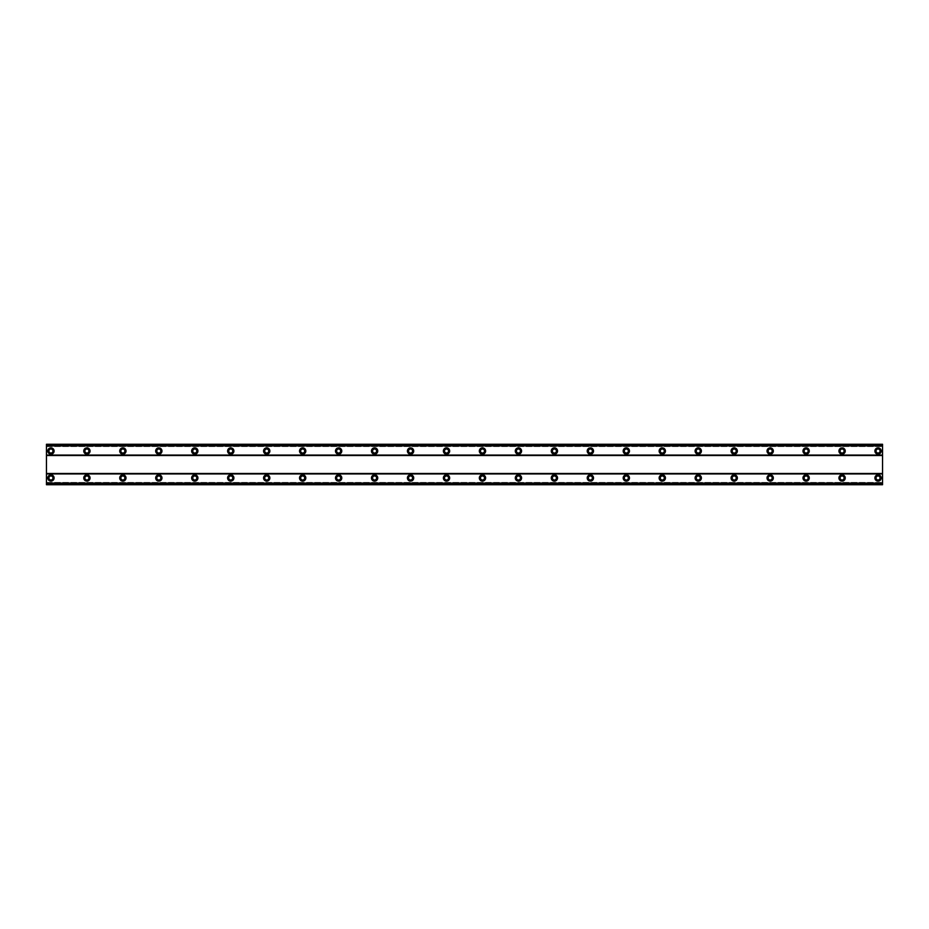 <?xml version="1.0" encoding="UTF-8"?>
<svg xmlns="http://www.w3.org/2000/svg" width="929" height="929" viewBox="0 0 929 929"><rect width="100%" height="100%" fill="white"/><g stroke="black" fill="none" stroke-linecap="round" stroke-linejoin="round"><path stroke-width="0.7" stroke-dasharray="4.64 3.48" d="M50.944 474.835A3.147 3.147 0 0 0 47.797 477.982A3.147 3.147 0 0 0 50.944 481.129A3.147 3.147 0 0 0 54.091 477.982A3.147 3.147 0 0 0 50.944 474.835M878.056 474.835A3.147 3.147 0 0 0 874.909 477.982A3.147 3.147 0 0 0 878.056 481.129A3.147 3.147 0 0 0 881.203 477.982A3.147 3.147 0 0 0 878.056 474.835M842.092 474.835A3.147 3.147 0 0 0 838.945 477.982A3.147 3.147 0 0 0 842.092 481.129A3.147 3.147 0 0 0 845.239 477.982A3.147 3.147 0 0 0 842.092 474.835M806.128 474.835A3.147 3.147 0 0 0 802.981 477.982A3.147 3.147 0 0 0 806.128 481.129A3.147 3.147 0 0 0 809.275 477.982A3.147 3.147 0 0 0 806.128 474.835M770.176 474.835A3.147 3.147 0 0 0 767.029 477.982A3.147 3.147 0 0 0 770.176 481.129A3.147 3.147 0 0 0 773.323 477.982A3.147 3.147 0 0 0 770.176 474.835M734.212 474.835A3.147 3.147 0 0 0 731.065 477.982A3.147 3.147 0 0 0 734.212 481.129A3.147 3.147 0 0 0 737.359 477.982A3.147 3.147 0 0 0 734.212 474.835M698.248 474.835A3.147 3.147 0 0 0 695.101 477.982A3.147 3.147 0 0 0 698.248 481.129A3.147 3.147 0 0 0 701.395 477.982A3.147 3.147 0 0 0 698.248 474.835M662.284 474.835A3.147 3.147 0 0 0 659.137 477.982A3.147 3.147 0 0 0 662.284 481.129A3.147 3.147 0 0 0 665.431 477.982A3.147 3.147 0 0 0 662.284 474.835M626.32 474.835A3.147 3.147 0 0 0 623.185 477.982A3.147 3.147 0 0 0 626.32 481.129A3.147 3.147 0 0 0 629.467 477.982A3.147 3.147 0 0 0 626.32 474.835M590.368 474.835A3.147 3.147 0 0 0 587.221 477.982A3.147 3.147 0 0 0 590.368 481.129A3.147 3.147 0 0 0 593.515 477.982A3.147 3.147 0 0 0 590.368 474.835M554.404 474.835A3.147 3.147 0 0 0 551.257 477.982A3.147 3.147 0 0 0 554.404 481.129A3.147 3.147 0 0 0 557.551 477.982A3.147 3.147 0 0 0 554.404 474.835M518.44 474.835A3.147 3.147 0 0 0 515.293 477.982A3.147 3.147 0 0 0 518.44 481.129A3.147 3.147 0 0 0 521.587 477.982A3.147 3.147 0 0 0 518.44 474.835M482.476 474.835A3.147 3.147 0 0 0 479.329 477.982A3.147 3.147 0 0 0 482.476 481.129A3.147 3.147 0 0 0 485.623 477.982A3.147 3.147 0 0 0 482.476 474.835M446.524 474.835A3.147 3.147 0 0 0 443.377 477.982A3.147 3.147 0 0 0 446.524 481.129A3.147 3.147 0 0 0 449.671 477.982A3.147 3.147 0 0 0 446.524 474.835M410.56 474.835A3.147 3.147 0 0 0 407.413 477.982A3.147 3.147 0 0 0 410.56 481.129A3.147 3.147 0 0 0 413.707 477.982A3.147 3.147 0 0 0 410.56 474.835M374.596 474.835A3.147 3.147 0 0 0 371.449 477.982A3.147 3.147 0 0 0 374.596 481.129A3.147 3.147 0 0 0 377.743 477.982A3.147 3.147 0 0 0 374.596 474.835M338.632 474.835A3.147 3.147 0 0 0 335.485 477.982A3.147 3.147 0 0 0 338.632 481.129A3.147 3.147 0 0 0 341.779 477.982A3.147 3.147 0 0 0 338.632 474.835M302.68 474.835A3.147 3.147 0 0 0 299.533 477.982A3.147 3.147 0 0 0 302.68 481.129A3.147 3.147 0 0 0 305.815 477.982A3.147 3.147 0 0 0 302.68 474.835M266.716 474.835A3.147 3.147 0 0 0 263.569 477.982A3.147 3.147 0 0 0 266.716 481.129A3.147 3.147 0 0 0 269.863 477.982A3.147 3.147 0 0 0 266.716 474.835M230.752 474.835A3.147 3.147 0 0 0 227.605 477.982A3.147 3.147 0 0 0 230.752 481.129A3.147 3.147 0 0 0 233.899 477.982A3.147 3.147 0 0 0 230.752 474.835M194.788 474.835A3.147 3.147 0 0 0 191.641 477.982A3.147 3.147 0 0 0 194.788 481.129A3.147 3.147 0 0 0 197.935 477.982A3.147 3.147 0 0 0 194.788 474.835M158.824 474.835A3.147 3.147 0 0 0 155.677 477.982A3.147 3.147 0 0 0 158.824 481.129A3.147 3.147 0 0 0 161.971 477.982A3.147 3.147 0 0 0 158.824 474.835M122.872 474.835A3.147 3.147 0 0 0 119.725 477.982A3.147 3.147 0 0 0 122.872 481.129A3.147 3.147 0 0 0 126.019 477.982A3.147 3.147 0 0 0 122.872 474.835M86.908 474.835A3.147 3.147 0 0 0 83.761 477.982A3.147 3.147 0 0 0 86.908 481.129A3.147 3.147 0 0 0 90.055 477.982A3.147 3.147 0 0 0 86.908 474.835M50.944 447.871A3.147 3.147 0 0 0 47.797 451.018A3.147 3.147 0 0 0 50.944 454.165A3.147 3.147 0 0 0 54.091 451.018A3.147 3.147 0 0 0 50.944 447.871M878.056 447.871A3.147 3.147 0 0 0 874.909 451.018A3.147 3.147 0 0 0 878.056 454.165A3.147 3.147 0 0 0 881.203 451.018A3.147 3.147 0 0 0 878.056 447.871M842.092 447.871A3.147 3.147 0 0 0 838.945 451.018A3.147 3.147 0 0 0 842.092 454.165A3.147 3.147 0 0 0 845.239 451.018A3.147 3.147 0 0 0 842.092 447.871M806.128 447.871A3.147 3.147 0 0 0 802.981 451.018A3.147 3.147 0 0 0 806.128 454.165A3.147 3.147 0 0 0 809.275 451.018A3.147 3.147 0 0 0 806.128 447.871M770.176 447.871A3.147 3.147 0 0 0 767.029 451.018A3.147 3.147 0 0 0 770.176 454.165A3.147 3.147 0 0 0 773.323 451.018A3.147 3.147 0 0 0 770.176 447.871M734.212 447.871A3.147 3.147 0 0 0 731.065 451.018A3.147 3.147 0 0 0 734.212 454.165A3.147 3.147 0 0 0 737.359 451.018A3.147 3.147 0 0 0 734.212 447.871M698.248 447.871A3.147 3.147 0 0 0 695.101 451.018A3.147 3.147 0 0 0 698.248 454.165A3.147 3.147 0 0 0 701.395 451.018A3.147 3.147 0 0 0 698.248 447.871M662.284 447.871A3.147 3.147 0 0 0 659.137 451.018A3.147 3.147 0 0 0 662.284 454.165A3.147 3.147 0 0 0 665.431 451.018A3.147 3.147 0 0 0 662.284 447.871M626.32 447.871A3.147 3.147 0 0 0 623.185 451.018A3.147 3.147 0 0 0 626.32 454.165A3.147 3.147 0 0 0 629.467 451.018A3.147 3.147 0 0 0 626.32 447.871M590.368 447.871A3.147 3.147 0 0 0 587.221 451.018A3.147 3.147 0 0 0 590.368 454.165A3.147 3.147 0 0 0 593.515 451.018A3.147 3.147 0 0 0 590.368 447.871M554.404 447.871A3.147 3.147 0 0 0 551.257 451.018A3.147 3.147 0 0 0 554.404 454.165A3.147 3.147 0 0 0 557.551 451.018A3.147 3.147 0 0 0 554.404 447.871M518.44 447.871A3.147 3.147 0 0 0 515.293 451.018A3.147 3.147 0 0 0 518.44 454.165A3.147 3.147 0 0 0 521.587 451.018A3.147 3.147 0 0 0 518.44 447.871M482.476 447.871A3.147 3.147 0 0 0 479.329 451.018A3.147 3.147 0 0 0 482.476 454.165A3.147 3.147 0 0 0 485.623 451.018A3.147 3.147 0 0 0 482.476 447.871M446.524 447.871A3.147 3.147 0 0 0 443.377 451.018A3.147 3.147 0 0 0 446.524 454.165A3.147 3.147 0 0 0 449.671 451.018A3.147 3.147 0 0 0 446.524 447.871M410.56 447.871A3.147 3.147 0 0 0 407.413 451.018A3.147 3.147 0 0 0 410.56 454.165A3.147 3.147 0 0 0 413.707 451.018A3.147 3.147 0 0 0 410.56 447.871M374.596 447.871A3.147 3.147 0 0 0 371.449 451.018A3.147 3.147 0 0 0 374.596 454.165A3.147 3.147 0 0 0 377.743 451.018A3.147 3.147 0 0 0 374.596 447.871M338.632 447.871A3.147 3.147 0 0 0 335.485 451.018A3.147 3.147 0 0 0 338.632 454.165A3.147 3.147 0 0 0 341.779 451.018A3.147 3.147 0 0 0 338.632 447.871M302.68 447.871A3.147 3.147 0 0 0 299.533 451.018A3.147 3.147 0 0 0 302.68 454.165A3.147 3.147 0 0 0 305.815 451.018A3.147 3.147 0 0 0 302.68 447.871M266.716 447.871A3.147 3.147 0 0 0 263.569 451.018A3.147 3.147 0 0 0 266.716 454.165A3.147 3.147 0 0 0 269.863 451.018A3.147 3.147 0 0 0 266.716 447.871M230.752 447.871A3.147 3.147 0 0 0 227.605 451.018A3.147 3.147 0 0 0 230.752 454.165A3.147 3.147 0 0 0 233.899 451.018A3.147 3.147 0 0 0 230.752 447.871M194.788 447.871A3.147 3.147 0 0 0 191.641 451.018A3.147 3.147 0 0 0 194.788 454.165A3.147 3.147 0 0 0 197.935 451.018A3.147 3.147 0 0 0 194.788 447.871M158.824 447.871A3.147 3.147 0 0 0 155.677 451.018A3.147 3.147 0 0 0 158.824 454.165A3.147 3.147 0 0 0 161.971 451.018A3.147 3.147 0 0 0 158.824 447.871M122.872 447.871A3.147 3.147 0 0 0 119.725 451.018A3.147 3.147 0 0 0 122.872 454.165A3.147 3.147 0 0 0 126.019 451.018A3.147 3.147 0 0 0 122.872 447.871M86.908 447.871A3.147 3.147 0 0 0 83.761 451.018A3.147 3.147 0 0 0 86.908 454.165A3.147 3.147 0 0 0 90.055 451.018A3.147 3.147 0 0 0 86.908 447.871M50.944 453.038A2.021 2.021 0 0 1 48.923 451.018A2.021 2.021 0 0 1 50.944 448.997A2.021 2.021 0 0 1 52.965 451.018A2.021 2.021 0 0 1 50.944 453.038M878.056 453.038A2.021 2.021 0 0 1 876.035 451.018A2.021 2.021 0 0 1 878.056 448.997A2.021 2.021 0 0 1 880.077 451.018A2.021 2.021 0 0 1 878.056 453.038M842.092 453.038A2.021 2.021 0 0 1 840.071 451.018A2.021 2.021 0 0 1 842.092 448.997A2.021 2.021 0 0 1 844.113 451.018A2.021 2.021 0 0 1 842.092 453.038M806.128 453.038A2.021 2.021 0 0 1 804.108 451.018A2.021 2.021 0 0 1 806.128 448.997A2.021 2.021 0 0 1 808.16 451.018A2.021 2.021 0 0 1 806.128 453.038M770.176 453.038A2.021 2.021 0 0 1 768.144 451.018A2.021 2.021 0 0 1 770.176 448.997A2.021 2.021 0 0 1 772.196 451.018A2.021 2.021 0 0 1 770.176 453.038M734.212 453.038A2.021 2.021 0 0 1 732.191 451.018A2.021 2.021 0 0 1 734.212 448.997A2.021 2.021 0 0 1 736.232 451.018A2.021 2.021 0 0 1 734.212 453.038M698.248 453.038A2.021 2.021 0 0 1 696.227 451.018A2.021 2.021 0 0 1 698.248 448.997A2.021 2.021 0 0 1 700.269 451.018A2.021 2.021 0 0 1 698.248 453.038M662.284 453.038A2.021 2.021 0 0 1 660.264 451.018A2.021 2.021 0 0 1 662.284 448.997A2.021 2.021 0 0 1 664.305 451.018A2.021 2.021 0 0 1 662.284 453.038M626.32 453.038A2.021 2.021 0 0 1 624.3 451.018A2.021 2.021 0 0 1 626.32 448.997A2.021 2.021 0 0 1 628.352 451.018A2.021 2.021 0 0 1 626.32 453.038M590.368 453.038A2.021 2.021 0 0 1 588.347 451.018A2.021 2.021 0 0 1 590.368 448.997A2.021 2.021 0 0 1 592.388 451.018A2.021 2.021 0 0 1 590.368 453.038M554.404 453.038A2.021 2.021 0 0 1 552.383 451.018A2.021 2.021 0 0 1 554.404 448.997A2.021 2.021 0 0 1 556.425 451.018A2.021 2.021 0 0 1 554.404 453.038M518.44 453.038A2.021 2.021 0 0 1 516.419 451.018A2.021 2.021 0 0 1 518.44 448.997A2.021 2.021 0 0 1 520.461 451.018A2.021 2.021 0 0 1 518.44 453.038M482.476 453.038A2.021 2.021 0 0 1 480.456 451.018A2.021 2.021 0 0 1 482.476 448.997A2.021 2.021 0 0 1 484.508 451.018A2.021 2.021 0 0 1 482.476 453.038M446.524 453.038A2.021 2.021 0 0 1 444.492 451.018A2.021 2.021 0 0 1 446.524 448.997A2.021 2.021 0 0 1 448.544 451.018A2.021 2.021 0 0 1 446.524 453.038M410.56 453.038A2.021 2.021 0 0 1 408.539 451.018A2.021 2.021 0 0 1 410.56 448.997A2.021 2.021 0 0 1 412.581 451.018A2.021 2.021 0 0 1 410.56 453.038M374.596 453.038A2.021 2.021 0 0 1 372.575 451.018A2.021 2.021 0 0 1 374.596 448.997A2.021 2.021 0 0 1 376.617 451.018A2.021 2.021 0 0 1 374.596 453.038M338.632 453.038A2.021 2.021 0 0 1 336.612 451.018A2.021 2.021 0 0 1 338.632 448.997A2.021 2.021 0 0 1 340.653 451.018A2.021 2.021 0 0 1 338.632 453.038M302.68 453.038A2.021 2.021 0 0 1 300.648 451.018A2.021 2.021 0 0 1 302.68 448.997A2.021 2.021 0 0 1 304.7 451.018A2.021 2.021 0 0 1 302.68 453.038M266.716 453.038A2.021 2.021 0 0 1 264.695 451.018A2.021 2.021 0 0 1 266.716 448.997A2.021 2.021 0 0 1 268.736 451.018A2.021 2.021 0 0 1 266.716 453.038M230.752 453.038A2.021 2.021 0 0 1 228.731 451.018A2.021 2.021 0 0 1 230.752 448.997A2.021 2.021 0 0 1 232.773 451.018A2.021 2.021 0 0 1 230.752 453.038M194.788 453.038A2.021 2.021 0 0 1 192.767 451.018A2.021 2.021 0 0 1 194.788 448.997A2.021 2.021 0 0 1 196.809 451.018A2.021 2.021 0 0 1 194.788 453.038M158.824 453.038A2.021 2.021 0 0 1 156.804 451.018A2.021 2.021 0 0 1 158.824 448.997A2.021 2.021 0 0 1 160.856 451.018A2.021 2.021 0 0 1 158.824 453.038M122.872 453.038A2.021 2.021 0 0 1 120.84 451.018A2.021 2.021 0 0 1 122.872 448.997A2.021 2.021 0 0 1 124.892 451.018A2.021 2.021 0 0 1 122.872 453.038M86.908 453.038A2.021 2.021 0 0 1 84.887 451.018A2.021 2.021 0 0 1 86.908 448.997A2.021 2.021 0 0 1 88.929 451.018A2.021 2.021 0 0 1 86.908 453.038M50.944 480.003A2.021 2.021 0 0 1 48.923 477.982A2.021 2.021 0 0 1 50.944 475.962A2.021 2.021 0 0 1 52.965 477.982A2.021 2.021 0 0 1 50.944 480.003M878.056 480.003A2.021 2.021 0 0 1 876.035 477.982A2.021 2.021 0 0 1 878.056 475.962A2.021 2.021 0 0 1 880.077 477.982A2.021 2.021 0 0 1 878.056 480.003M842.092 480.003A2.021 2.021 0 0 1 840.071 477.982A2.021 2.021 0 0 1 842.092 475.962A2.021 2.021 0 0 1 844.113 477.982A2.021 2.021 0 0 1 842.092 480.003M806.128 480.003A2.021 2.021 0 0 1 804.108 477.982A2.021 2.021 0 0 1 806.128 475.962A2.021 2.021 0 0 1 808.16 477.982A2.021 2.021 0 0 1 806.128 480.003M770.176 480.003A2.021 2.021 0 0 1 768.144 477.982A2.021 2.021 0 0 1 770.176 475.962A2.021 2.021 0 0 1 772.196 477.982A2.021 2.021 0 0 1 770.176 480.003M734.212 480.003A2.021 2.021 0 0 1 732.191 477.982A2.021 2.021 0 0 1 734.212 475.962A2.021 2.021 0 0 1 736.232 477.982A2.021 2.021 0 0 1 734.212 480.003M698.248 480.003A2.021 2.021 0 0 1 696.227 477.982A2.021 2.021 0 0 1 698.248 475.962A2.021 2.021 0 0 1 700.269 477.982A2.021 2.021 0 0 1 698.248 480.003M662.284 480.003A2.021 2.021 0 0 1 660.264 477.982A2.021 2.021 0 0 1 662.284 475.962A2.021 2.021 0 0 1 664.305 477.982A2.021 2.021 0 0 1 662.284 480.003M626.32 480.003A2.021 2.021 0 0 1 624.3 477.982A2.021 2.021 0 0 1 626.32 475.962A2.021 2.021 0 0 1 628.352 477.982A2.021 2.021 0 0 1 626.32 480.003M590.368 480.003A2.021 2.021 0 0 1 588.347 477.982A2.021 2.021 0 0 1 590.368 475.962A2.021 2.021 0 0 1 592.388 477.982A2.021 2.021 0 0 1 590.368 480.003M554.404 480.003A2.021 2.021 0 0 1 552.383 477.982A2.021 2.021 0 0 1 554.404 475.962A2.021 2.021 0 0 1 556.425 477.982A2.021 2.021 0 0 1 554.404 480.003M518.44 480.003A2.021 2.021 0 0 1 516.419 477.982A2.021 2.021 0 0 1 518.44 475.962A2.021 2.021 0 0 1 520.461 477.982A2.021 2.021 0 0 1 518.44 480.003M482.476 480.003A2.021 2.021 0 0 1 480.456 477.982A2.021 2.021 0 0 1 482.476 475.962A2.021 2.021 0 0 1 484.508 477.982A2.021 2.021 0 0 1 482.476 480.003M446.524 480.003A2.021 2.021 0 0 1 444.492 477.982A2.021 2.021 0 0 1 446.524 475.962A2.021 2.021 0 0 1 448.544 477.982A2.021 2.021 0 0 1 446.524 480.003M410.56 480.003A2.021 2.021 0 0 1 408.539 477.982A2.021 2.021 0 0 1 410.56 475.962A2.021 2.021 0 0 1 412.581 477.982A2.021 2.021 0 0 1 410.56 480.003M374.596 480.003A2.021 2.021 0 0 1 372.575 477.982A2.021 2.021 0 0 1 374.596 475.962A2.021 2.021 0 0 1 376.617 477.982A2.021 2.021 0 0 1 374.596 480.003M338.632 480.003A2.021 2.021 0 0 1 336.612 477.982A2.021 2.021 0 0 1 338.632 475.962A2.021 2.021 0 0 1 340.653 477.982A2.021 2.021 0 0 1 338.632 480.003M302.68 480.003A2.021 2.021 0 0 1 300.648 477.982A2.021 2.021 0 0 1 302.68 475.962A2.021 2.021 0 0 1 304.7 477.982A2.021 2.021 0 0 1 302.68 480.003M266.716 480.003A2.021 2.021 0 0 1 264.695 477.982A2.021 2.021 0 0 1 266.716 475.962A2.021 2.021 0 0 1 268.736 477.982A2.021 2.021 0 0 1 266.716 480.003M230.752 480.003A2.021 2.021 0 0 1 228.731 477.982A2.021 2.021 0 0 1 230.752 475.962A2.021 2.021 0 0 1 232.773 477.982A2.021 2.021 0 0 1 230.752 480.003M194.788 480.003A2.021 2.021 0 0 1 192.767 477.982A2.021 2.021 0 0 1 194.788 475.962A2.021 2.021 0 0 1 196.809 477.982A2.021 2.021 0 0 1 194.788 480.003M158.824 480.003A2.021 2.021 0 0 1 156.804 477.982A2.021 2.021 0 0 1 158.824 475.962A2.021 2.021 0 0 1 160.856 477.982A2.021 2.021 0 0 1 158.824 480.003M122.872 480.003A2.021 2.021 0 0 1 120.84 477.982A2.021 2.021 0 0 1 122.872 475.962A2.021 2.021 0 0 1 124.892 477.982A2.021 2.021 0 0 1 122.872 480.003M86.908 480.003A2.021 2.021 0 0 1 84.887 477.982A2.021 2.021 0 0 1 86.908 475.962A2.021 2.021 0 0 1 88.929 477.982A2.021 2.021 0 0 1 86.908 480.003M882.55 455.512L46.45 455.512L46.45 473.488L882.55 473.488L882.55 455.059L46.45 455.059L46.45 444.271L46.45 445.792L882.55 445.792L882.55 444.271L882.55 445.792M882.55 455.059L882.55 444.271L46.45 444.271L46.45 445.792M46.45 484.276L882.55 484.276L46.45 484.729L882.55 484.729L882.55 482.441L882.55 484.729L46.45 484.729L46.45 473.488M882.55 484.276L882.55 473.488M46.45 473.941L882.55 473.941M882.55 444.352L46.45 444.352M46.45 446.559L882.55 446.559L46.45 446.559M46.45 444.271L882.55 444.271L46.45 444.271M882.55 444.724L46.45 444.724M46.45 482.441L882.55 482.441L46.45 482.441M46.45 483.208L882.55 483.208M46.45 484.648L882.55 484.648"/><path stroke-width="1.39" d="M50.944 474.835A3.147 3.147 0 0 0 47.797 477.982A3.147 3.147 0 0 0 50.944 481.129A3.147 3.147 0 0 0 54.091 477.982A3.147 3.147 0 0 0 50.944 474.835M878.056 474.835A3.147 3.147 0 0 0 874.909 477.982A3.147 3.147 0 0 0 878.056 481.129A3.147 3.147 0 0 0 881.203 477.982A3.147 3.147 0 0 0 878.056 474.835M842.092 474.835A3.147 3.147 0 0 0 838.945 477.982A3.147 3.147 0 0 0 842.092 481.129A3.147 3.147 0 0 0 845.239 477.982A3.147 3.147 0 0 0 842.092 474.835M806.128 474.835A3.147 3.147 0 0 0 802.981 477.982A3.147 3.147 0 0 0 806.128 481.129A3.147 3.147 0 0 0 809.275 477.982A3.147 3.147 0 0 0 806.128 474.835M770.176 474.835A3.147 3.147 0 0 0 767.029 477.982A3.147 3.147 0 0 0 770.176 481.129A3.147 3.147 0 0 0 773.323 477.982A3.147 3.147 0 0 0 770.176 474.835M734.212 474.835A3.147 3.147 0 0 0 731.065 477.982A3.147 3.147 0 0 0 734.212 481.129A3.147 3.147 0 0 0 737.359 477.982A3.147 3.147 0 0 0 734.212 474.835M698.248 474.835A3.147 3.147 0 0 0 695.101 477.982A3.147 3.147 0 0 0 698.248 481.129A3.147 3.147 0 0 0 701.395 477.982A3.147 3.147 0 0 0 698.248 474.835M662.284 474.835A3.147 3.147 0 0 0 659.137 477.982A3.147 3.147 0 0 0 662.284 481.129A3.147 3.147 0 0 0 665.431 477.982A3.147 3.147 0 0 0 662.284 474.835M626.32 474.835A3.147 3.147 0 0 0 623.185 477.982A3.147 3.147 0 0 0 626.32 481.129A3.147 3.147 0 0 0 629.467 477.982A3.147 3.147 0 0 0 626.32 474.835M590.368 474.835A3.147 3.147 0 0 0 587.221 477.982A3.147 3.147 0 0 0 590.368 481.129A3.147 3.147 0 0 0 593.515 477.982A3.147 3.147 0 0 0 590.368 474.835M554.404 474.835A3.147 3.147 0 0 0 551.257 477.982A3.147 3.147 0 0 0 554.404 481.129A3.147 3.147 0 0 0 557.551 477.982A3.147 3.147 0 0 0 554.404 474.835M518.44 474.835A3.147 3.147 0 0 0 515.293 477.982A3.147 3.147 0 0 0 518.44 481.129A3.147 3.147 0 0 0 521.587 477.982A3.147 3.147 0 0 0 518.44 474.835M482.476 474.835A3.147 3.147 0 0 0 479.329 477.982A3.147 3.147 0 0 0 482.476 481.129A3.147 3.147 0 0 0 485.623 477.982A3.147 3.147 0 0 0 482.476 474.835M446.524 474.835A3.147 3.147 0 0 0 443.377 477.982A3.147 3.147 0 0 0 446.524 481.129A3.147 3.147 0 0 0 449.671 477.982A3.147 3.147 0 0 0 446.524 474.835M410.56 474.835A3.147 3.147 0 0 0 407.413 477.982A3.147 3.147 0 0 0 410.56 481.129A3.147 3.147 0 0 0 413.707 477.982A3.147 3.147 0 0 0 410.56 474.835M374.596 474.835A3.147 3.147 0 0 0 371.449 477.982A3.147 3.147 0 0 0 374.596 481.129A3.147 3.147 0 0 0 377.743 477.982A3.147 3.147 0 0 0 374.596 474.835M338.632 474.835A3.147 3.147 0 0 0 335.485 477.982A3.147 3.147 0 0 0 338.632 481.129A3.147 3.147 0 0 0 341.779 477.982A3.147 3.147 0 0 0 338.632 474.835M302.68 474.835A3.147 3.147 0 0 0 299.533 477.982A3.147 3.147 0 0 0 302.68 481.129A3.147 3.147 0 0 0 305.815 477.982A3.147 3.147 0 0 0 302.68 474.835M266.716 474.835A3.147 3.147 0 0 0 263.569 477.982A3.147 3.147 0 0 0 266.716 481.129A3.147 3.147 0 0 0 269.863 477.982A3.147 3.147 0 0 0 266.716 474.835M230.752 474.835A3.147 3.147 0 0 0 227.605 477.982A3.147 3.147 0 0 0 230.752 481.129A3.147 3.147 0 0 0 233.899 477.982A3.147 3.147 0 0 0 230.752 474.835M194.788 474.835A3.147 3.147 0 0 0 191.641 477.982A3.147 3.147 0 0 0 194.788 481.129A3.147 3.147 0 0 0 197.935 477.982A3.147 3.147 0 0 0 194.788 474.835M158.824 474.835A3.147 3.147 0 0 0 155.677 477.982A3.147 3.147 0 0 0 158.824 481.129A3.147 3.147 0 0 0 161.971 477.982A3.147 3.147 0 0 0 158.824 474.835M122.872 474.835A3.147 3.147 0 0 0 119.725 477.982A3.147 3.147 0 0 0 122.872 481.129A3.147 3.147 0 0 0 126.019 477.982A3.147 3.147 0 0 0 122.872 474.835M86.908 474.835A3.147 3.147 0 0 0 83.761 477.982A3.147 3.147 0 0 0 86.908 481.129A3.147 3.147 0 0 0 90.055 477.982A3.147 3.147 0 0 0 86.908 474.835M50.944 447.871A3.147 3.147 0 0 0 47.797 451.018A3.147 3.147 0 0 0 50.944 454.165A3.147 3.147 0 0 0 54.091 451.018A3.147 3.147 0 0 0 50.944 447.871M878.056 447.871A3.147 3.147 0 0 0 874.909 451.018A3.147 3.147 0 0 0 878.056 454.165A3.147 3.147 0 0 0 881.203 451.018A3.147 3.147 0 0 0 878.056 447.871M842.092 447.871A3.147 3.147 0 0 0 838.945 451.018A3.147 3.147 0 0 0 842.092 454.165A3.147 3.147 0 0 0 845.239 451.018A3.147 3.147 0 0 0 842.092 447.871M806.128 447.871A3.147 3.147 0 0 0 802.981 451.018A3.147 3.147 0 0 0 806.128 454.165A3.147 3.147 0 0 0 809.275 451.018A3.147 3.147 0 0 0 806.128 447.871M770.176 447.871A3.147 3.147 0 0 0 767.029 451.018A3.147 3.147 0 0 0 770.176 454.165A3.147 3.147 0 0 0 773.323 451.018A3.147 3.147 0 0 0 770.176 447.871M734.212 447.871A3.147 3.147 0 0 0 731.065 451.018A3.147 3.147 0 0 0 734.212 454.165A3.147 3.147 0 0 0 737.359 451.018A3.147 3.147 0 0 0 734.212 447.871M698.248 447.871A3.147 3.147 0 0 0 695.101 451.018A3.147 3.147 0 0 0 698.248 454.165A3.147 3.147 0 0 0 701.395 451.018A3.147 3.147 0 0 0 698.248 447.871M662.284 447.871A3.147 3.147 0 0 0 659.137 451.018A3.147 3.147 0 0 0 662.284 454.165A3.147 3.147 0 0 0 665.431 451.018A3.147 3.147 0 0 0 662.284 447.871M626.32 447.871A3.147 3.147 0 0 0 623.185 451.018A3.147 3.147 0 0 0 626.32 454.165A3.147 3.147 0 0 0 629.467 451.018A3.147 3.147 0 0 0 626.32 447.871M590.368 447.871A3.147 3.147 0 0 0 587.221 451.018A3.147 3.147 0 0 0 590.368 454.165A3.147 3.147 0 0 0 593.515 451.018A3.147 3.147 0 0 0 590.368 447.871M554.404 447.871A3.147 3.147 0 0 0 551.257 451.018A3.147 3.147 0 0 0 554.404 454.165A3.147 3.147 0 0 0 557.551 451.018A3.147 3.147 0 0 0 554.404 447.871M518.44 447.871A3.147 3.147 0 0 0 515.293 451.018A3.147 3.147 0 0 0 518.44 454.165A3.147 3.147 0 0 0 521.587 451.018A3.147 3.147 0 0 0 518.44 447.871M482.476 447.871A3.147 3.147 0 0 0 479.329 451.018A3.147 3.147 0 0 0 482.476 454.165A3.147 3.147 0 0 0 485.623 451.018A3.147 3.147 0 0 0 482.476 447.871M446.524 447.871A3.147 3.147 0 0 0 443.377 451.018A3.147 3.147 0 0 0 446.524 454.165A3.147 3.147 0 0 0 449.671 451.018A3.147 3.147 0 0 0 446.524 447.871M410.56 447.871A3.147 3.147 0 0 0 407.413 451.018A3.147 3.147 0 0 0 410.56 454.165A3.147 3.147 0 0 0 413.707 451.018A3.147 3.147 0 0 0 410.56 447.871M374.596 447.871A3.147 3.147 0 0 0 371.449 451.018A3.147 3.147 0 0 0 374.596 454.165A3.147 3.147 0 0 0 377.743 451.018A3.147 3.147 0 0 0 374.596 447.871M338.632 447.871A3.147 3.147 0 0 0 335.485 451.018A3.147 3.147 0 0 0 338.632 454.165A3.147 3.147 0 0 0 341.779 451.018A3.147 3.147 0 0 0 338.632 447.871M302.68 447.871A3.147 3.147 0 0 0 299.533 451.018A3.147 3.147 0 0 0 302.68 454.165A3.147 3.147 0 0 0 305.815 451.018A3.147 3.147 0 0 0 302.68 447.871M266.716 447.871A3.147 3.147 0 0 0 263.569 451.018A3.147 3.147 0 0 0 266.716 454.165A3.147 3.147 0 0 0 269.863 451.018A3.147 3.147 0 0 0 266.716 447.871M230.752 447.871A3.147 3.147 0 0 0 227.605 451.018A3.147 3.147 0 0 0 230.752 454.165A3.147 3.147 0 0 0 233.899 451.018A3.147 3.147 0 0 0 230.752 447.871M194.788 447.871A3.147 3.147 0 0 0 191.641 451.018A3.147 3.147 0 0 0 194.788 454.165A3.147 3.147 0 0 0 197.935 451.018A3.147 3.147 0 0 0 194.788 447.871M158.824 447.871A3.147 3.147 0 0 0 155.677 451.018A3.147 3.147 0 0 0 158.824 454.165A3.147 3.147 0 0 0 161.971 451.018A3.147 3.147 0 0 0 158.824 447.871M122.872 447.871A3.147 3.147 0 0 0 119.725 451.018A3.147 3.147 0 0 0 122.872 454.165A3.147 3.147 0 0 0 126.019 451.018A3.147 3.147 0 0 0 122.872 447.871M86.908 447.871A3.147 3.147 0 0 0 83.761 451.018A3.147 3.147 0 0 0 86.908 454.165A3.147 3.147 0 0 0 90.055 451.018A3.147 3.147 0 0 0 86.908 447.871M50.944 453.038A2.021 2.021 0 0 1 48.923 451.018A2.021 2.021 0 0 1 50.944 448.997A2.021 2.021 0 0 1 52.965 451.018A2.021 2.021 0 0 1 50.944 453.038M878.056 453.038A2.021 2.021 0 0 1 876.035 451.018A2.021 2.021 0 0 1 878.056 448.997A2.021 2.021 0 0 1 880.077 451.018A2.021 2.021 0 0 1 878.056 453.038M842.092 453.038A2.021 2.021 0 0 1 840.071 451.018A2.021 2.021 0 0 1 842.092 448.997A2.021 2.021 0 0 1 844.113 451.018A2.021 2.021 0 0 1 842.092 453.038M806.128 453.038A2.021 2.021 0 0 1 804.108 451.018A2.021 2.021 0 0 1 806.128 448.997A2.021 2.021 0 0 1 808.16 451.018A2.021 2.021 0 0 1 806.128 453.038M770.176 453.038A2.021 2.021 0 0 1 768.144 451.018A2.021 2.021 0 0 1 770.176 448.997A2.021 2.021 0 0 1 772.196 451.018A2.021 2.021 0 0 1 770.176 453.038M734.212 453.038A2.021 2.021 0 0 1 732.191 451.018A2.021 2.021 0 0 1 734.212 448.997A2.021 2.021 0 0 1 736.232 451.018A2.021 2.021 0 0 1 734.212 453.038M698.248 453.038A2.021 2.021 0 0 1 696.227 451.018A2.021 2.021 0 0 1 698.248 448.997A2.021 2.021 0 0 1 700.269 451.018A2.021 2.021 0 0 1 698.248 453.038M662.284 453.038A2.021 2.021 0 0 1 660.264 451.018A2.021 2.021 0 0 1 662.284 448.997A2.021 2.021 0 0 1 664.305 451.018A2.021 2.021 0 0 1 662.284 453.038M626.32 453.038A2.021 2.021 0 0 1 624.3 451.018A2.021 2.021 0 0 1 626.32 448.997A2.021 2.021 0 0 1 628.352 451.018A2.021 2.021 0 0 1 626.32 453.038M590.368 453.038A2.021 2.021 0 0 1 588.347 451.018A2.021 2.021 0 0 1 590.368 448.997A2.021 2.021 0 0 1 592.388 451.018A2.021 2.021 0 0 1 590.368 453.038M554.404 453.038A2.021 2.021 0 0 1 552.383 451.018A2.021 2.021 0 0 1 554.404 448.997A2.021 2.021 0 0 1 556.425 451.018A2.021 2.021 0 0 1 554.404 453.038M518.44 453.038A2.021 2.021 0 0 1 516.419 451.018A2.021 2.021 0 0 1 518.44 448.997A2.021 2.021 0 0 1 520.461 451.018A2.021 2.021 0 0 1 518.44 453.038M482.476 453.038A2.021 2.021 0 0 1 480.456 451.018A2.021 2.021 0 0 1 482.476 448.997A2.021 2.021 0 0 1 484.508 451.018A2.021 2.021 0 0 1 482.476 453.038M446.524 453.038A2.021 2.021 0 0 1 444.492 451.018A2.021 2.021 0 0 1 446.524 448.997A2.021 2.021 0 0 1 448.544 451.018A2.021 2.021 0 0 1 446.524 453.038M410.56 453.038A2.021 2.021 0 0 1 408.539 451.018A2.021 2.021 0 0 1 410.56 448.997A2.021 2.021 0 0 1 412.581 451.018A2.021 2.021 0 0 1 410.56 453.038M374.596 453.038A2.021 2.021 0 0 1 372.575 451.018A2.021 2.021 0 0 1 374.596 448.997A2.021 2.021 0 0 1 376.617 451.018A2.021 2.021 0 0 1 374.596 453.038M338.632 453.038A2.021 2.021 0 0 1 336.612 451.018A2.021 2.021 0 0 1 338.632 448.997A2.021 2.021 0 0 1 340.653 451.018A2.021 2.021 0 0 1 338.632 453.038M302.68 453.038A2.021 2.021 0 0 1 300.648 451.018A2.021 2.021 0 0 1 302.68 448.997A2.021 2.021 0 0 1 304.7 451.018A2.021 2.021 0 0 1 302.68 453.038M266.716 453.038A2.021 2.021 0 0 1 264.695 451.018A2.021 2.021 0 0 1 266.716 448.997A2.021 2.021 0 0 1 268.736 451.018A2.021 2.021 0 0 1 266.716 453.038M230.752 453.038A2.021 2.021 0 0 1 228.731 451.018A2.021 2.021 0 0 1 230.752 448.997A2.021 2.021 0 0 1 232.773 451.018A2.021 2.021 0 0 1 230.752 453.038M194.788 453.038A2.021 2.021 0 0 1 192.767 451.018A2.021 2.021 0 0 1 194.788 448.997A2.021 2.021 0 0 1 196.809 451.018A2.021 2.021 0 0 1 194.788 453.038M158.824 453.038A2.021 2.021 0 0 1 156.804 451.018A2.021 2.021 0 0 1 158.824 448.997A2.021 2.021 0 0 1 160.856 451.018A2.021 2.021 0 0 1 158.824 453.038M122.872 453.038A2.021 2.021 0 0 1 120.84 451.018A2.021 2.021 0 0 1 122.872 448.997A2.021 2.021 0 0 1 124.892 451.018A2.021 2.021 0 0 1 122.872 453.038M86.908 453.038A2.021 2.021 0 0 1 84.887 451.018A2.021 2.021 0 0 1 86.908 448.997A2.021 2.021 0 0 1 88.929 451.018A2.021 2.021 0 0 1 86.908 453.038M50.944 480.003A2.021 2.021 0 0 1 48.923 477.982A2.021 2.021 0 0 1 50.944 475.962A2.021 2.021 0 0 1 52.965 477.982A2.021 2.021 0 0 1 50.944 480.003M878.056 480.003A2.021 2.021 0 0 1 876.035 477.982A2.021 2.021 0 0 1 878.056 475.962A2.021 2.021 0 0 1 880.077 477.982A2.021 2.021 0 0 1 878.056 480.003M842.092 480.003A2.021 2.021 0 0 1 840.071 477.982A2.021 2.021 0 0 1 842.092 475.962A2.021 2.021 0 0 1 844.113 477.982A2.021 2.021 0 0 1 842.092 480.003M806.128 480.003A2.021 2.021 0 0 1 804.108 477.982A2.021 2.021 0 0 1 806.128 475.962A2.021 2.021 0 0 1 808.16 477.982A2.021 2.021 0 0 1 806.128 480.003M770.176 480.003A2.021 2.021 0 0 1 768.144 477.982A2.021 2.021 0 0 1 770.176 475.962A2.021 2.021 0 0 1 772.196 477.982A2.021 2.021 0 0 1 770.176 480.003M734.212 480.003A2.021 2.021 0 0 1 732.191 477.982A2.021 2.021 0 0 1 734.212 475.962A2.021 2.021 0 0 1 736.232 477.982A2.021 2.021 0 0 1 734.212 480.003M698.248 480.003A2.021 2.021 0 0 1 696.227 477.982A2.021 2.021 0 0 1 698.248 475.962A2.021 2.021 0 0 1 700.269 477.982A2.021 2.021 0 0 1 698.248 480.003M662.284 480.003A2.021 2.021 0 0 1 660.264 477.982A2.021 2.021 0 0 1 662.284 475.962A2.021 2.021 0 0 1 664.305 477.982A2.021 2.021 0 0 1 662.284 480.003M626.32 480.003A2.021 2.021 0 0 1 624.3 477.982A2.021 2.021 0 0 1 626.32 475.962A2.021 2.021 0 0 1 628.352 477.982A2.021 2.021 0 0 1 626.32 480.003M590.368 480.003A2.021 2.021 0 0 1 588.347 477.982A2.021 2.021 0 0 1 590.368 475.962A2.021 2.021 0 0 1 592.388 477.982A2.021 2.021 0 0 1 590.368 480.003M554.404 480.003A2.021 2.021 0 0 1 552.383 477.982A2.021 2.021 0 0 1 554.404 475.962A2.021 2.021 0 0 1 556.425 477.982A2.021 2.021 0 0 1 554.404 480.003M518.44 480.003A2.021 2.021 0 0 1 516.419 477.982A2.021 2.021 0 0 1 518.44 475.962A2.021 2.021 0 0 1 520.461 477.982A2.021 2.021 0 0 1 518.44 480.003M482.476 480.003A2.021 2.021 0 0 1 480.456 477.982A2.021 2.021 0 0 1 482.476 475.962A2.021 2.021 0 0 1 484.508 477.982A2.021 2.021 0 0 1 482.476 480.003M446.524 480.003A2.021 2.021 0 0 1 444.492 477.982A2.021 2.021 0 0 1 446.524 475.962A2.021 2.021 0 0 1 448.544 477.982A2.021 2.021 0 0 1 446.524 480.003M410.56 480.003A2.021 2.021 0 0 1 408.539 477.982A2.021 2.021 0 0 1 410.56 475.962A2.021 2.021 0 0 1 412.581 477.982A2.021 2.021 0 0 1 410.56 480.003M374.596 480.003A2.021 2.021 0 0 1 372.575 477.982A2.021 2.021 0 0 1 374.596 475.962A2.021 2.021 0 0 1 376.617 477.982A2.021 2.021 0 0 1 374.596 480.003M338.632 480.003A2.021 2.021 0 0 1 336.612 477.982A2.021 2.021 0 0 1 338.632 475.962A2.021 2.021 0 0 1 340.653 477.982A2.021 2.021 0 0 1 338.632 480.003M302.68 480.003A2.021 2.021 0 0 1 300.648 477.982A2.021 2.021 0 0 1 302.68 475.962A2.021 2.021 0 0 1 304.7 477.982A2.021 2.021 0 0 1 302.68 480.003M266.716 480.003A2.021 2.021 0 0 1 264.695 477.982A2.021 2.021 0 0 1 266.716 475.962A2.021 2.021 0 0 1 268.736 477.982A2.021 2.021 0 0 1 266.716 480.003M230.752 480.003A2.021 2.021 0 0 1 228.731 477.982A2.021 2.021 0 0 1 230.752 475.962A2.021 2.021 0 0 1 232.773 477.982A2.021 2.021 0 0 1 230.752 480.003M194.788 480.003A2.021 2.021 0 0 1 192.767 477.982A2.021 2.021 0 0 1 194.788 475.962A2.021 2.021 0 0 1 196.809 477.982A2.021 2.021 0 0 1 194.788 480.003M158.824 480.003A2.021 2.021 0 0 1 156.804 477.982A2.021 2.021 0 0 1 158.824 475.962A2.021 2.021 0 0 1 160.856 477.982A2.021 2.021 0 0 1 158.824 480.003M122.872 480.003A2.021 2.021 0 0 1 120.84 477.982A2.021 2.021 0 0 1 122.872 475.962A2.021 2.021 0 0 1 124.892 477.982A2.021 2.021 0 0 1 122.872 480.003M86.908 480.003A2.021 2.021 0 0 1 84.887 477.982A2.021 2.021 0 0 1 86.908 475.962A2.021 2.021 0 0 1 88.929 477.982A2.021 2.021 0 0 1 86.908 480.003M46.45 484.729L46.45 444.271L882.55 444.271L882.55 484.729L46.45 484.729M46.45 483.208L882.55 483.208M882.55 484.613L46.45 484.613M882.55 483.092L46.45 483.092M46.45 473.941L882.55 473.941M882.55 473.488L46.45 473.488M46.45 455.512L882.55 455.512M882.55 455.059L46.45 455.059M46.45 445.908L882.55 445.908M46.45 444.387L882.55 444.387M882.55 445.792L46.45 445.792"/></g></svg>
